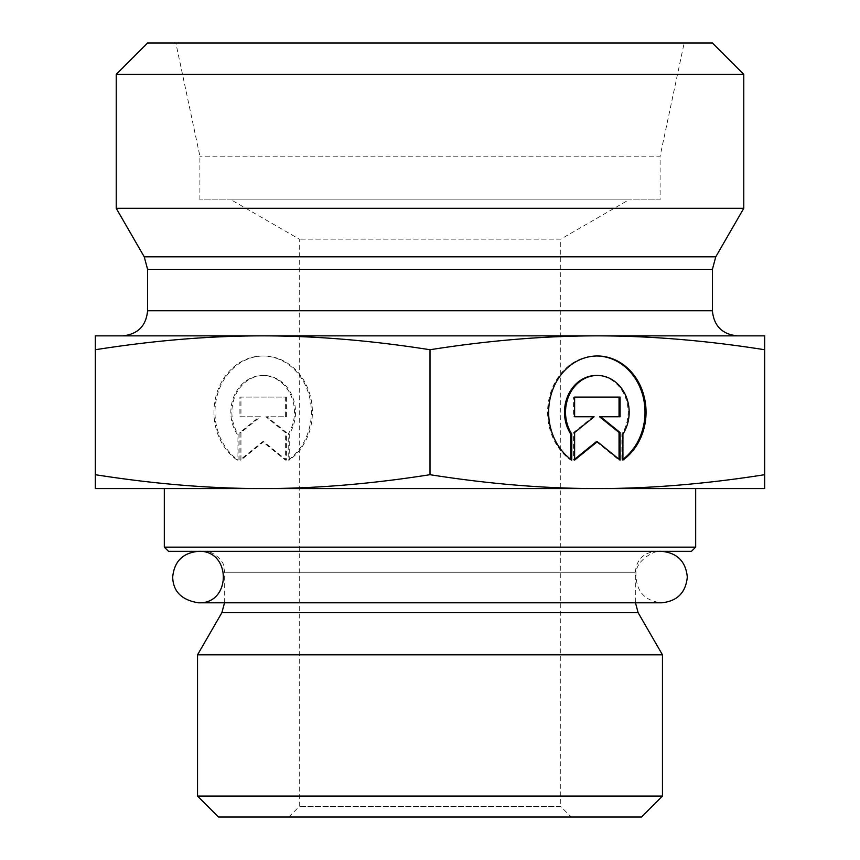 <?xml version="1.0" encoding="UTF-8"?>
<svg xmlns="http://www.w3.org/2000/svg" width="860" height="860" viewBox="0 0 860 860"><rect width="100%" height="100%" fill="white"/><g stroke="black" fill="none" stroke-linecap="round" stroke-linejoin="round"><path stroke-width="0.64" stroke-dasharray="4.3 3.22" d="M164.325 547.143L695.675 547.143M691.483 551.324L168.517 551.324M656.234 551.324L203.766 551.324L656.234 551.324C643.527 552.571 636.561 559.538 635.314 572.244L635.325 602.795M597.356 488.577L262.644 488.577L764.701 488.577L764.701 474.698C706.028 483.943 650.235 488.577 597.356 488.577C544.466 488.577 488.684 483.943 430 474.698C371.316 483.943 315.534 488.577 262.644 488.577C209.765 488.577 153.972 483.943 95.299 474.698L95.299 488.577L262.644 488.577M164.325 488.577L695.675 488.577M662.458 654.825L197.542 654.825M197.542 796.08L662.458 796.08M660.104 199.896L199.896 199.896L660.104 199.896L660.104 156.176L199.896 156.176L660.104 156.176L684.162 43L175.838 43L684.162 43M288.218 460.079A56.233 48.697 90 0 0 309.503 396.868A56.233 48.697 90 0 0 262.644 355.986A56.233 48.697 90 0 0 215.796 396.868A56.233 48.697 90 0 0 237.08 460.079L237.08 434.085A36.743 31.82 -90 0 1 234.232 395.686A36.743 31.82 -90 0 1 262.644 375.476A36.743 31.82 -90 0 1 291.067 395.686A36.743 31.82 -90 0 1 288.218 434.085L288.218 460.079L289.261 460.079L289.261 434.085A36.743 31.82 90 0 0 292.11 395.686A36.743 31.82 90 0 0 263.697 375.476A36.743 31.82 90 0 0 235.275 395.686A36.743 31.82 90 0 0 238.123 434.085L238.123 460.079A56.233 48.697 -90 0 1 216.849 396.868A56.233 48.697 -90 0 1 263.697 355.986A56.233 48.697 -90 0 1 310.546 396.868A56.233 48.697 -90 0 1 289.261 460.079M237.08 460.079L238.123 460.079M288.218 434.085L289.261 434.085M237.08 434.085L238.123 434.085M286.423 397.083L286.423 416.767L266.944 416.767L286.423 432.515L286.423 460.079L263.697 441.696L240.961 460.079L240.961 432.515L260.44 416.767L240.961 416.767L240.961 397.083L286.423 397.083L239.918 397.083L239.918 416.767L259.397 416.767L239.918 432.515L239.918 460.079L262.644 441.696L285.38 460.079L285.38 432.515L265.901 416.767L285.38 416.767L285.38 397.083M285.38 416.767L286.423 416.767M265.901 416.767L266.944 416.767M285.38 432.515L286.423 432.515M285.38 460.079L286.423 460.079M262.644 441.696L263.697 441.696M239.918 460.079L240.961 460.079M239.918 432.515L240.961 432.515M259.397 416.767L260.44 416.767M239.918 416.767L240.961 416.767M239.918 397.083L240.961 397.083M571.782 460.079L570.739 460.079L570.739 459.304M622.919 460.079L621.877 460.079A56.233 48.697 90 0 0 622.919 459.304M596.829 355.986A56.233 48.697 90 0 0 596.303 355.986A56.233 48.697 90 0 0 549.454 396.868A56.233 48.697 90 0 0 570.739 460.079M596.303 375.476A36.743 31.82 -90 0 1 624.726 395.686A36.743 31.82 -90 0 1 621.877 434.085L621.877 460.079M622.919 434.085L621.877 434.085M573.577 397.083L574.62 397.083L573.577 397.083L573.577 416.767L574.62 416.767L573.577 416.767M594.099 416.767L593.056 416.767L573.577 432.515L573.577 460.079L574.62 459.229M574.62 432.515L573.577 432.515M574.62 460.079L573.577 460.079M596.303 441.696L619.039 460.079L619.039 459.229M620.082 460.079L619.039 460.079M599.56 416.767L620.082 416.767M620.082 397.083L619.039 397.083M95.299 349.74C153.972 340.485 209.765 335.862 262.644 335.862L95.299 335.862L95.299 474.698M262.644 335.862C315.534 335.862 371.316 340.485 430 349.74C488.684 340.485 544.466 335.862 597.356 335.862L262.644 335.862L597.356 335.862C650.235 335.862 706.028 340.485 764.701 349.74L764.701 335.862L597.356 335.862M430 349.74L430 474.698M764.701 349.74L764.701 474.698M628.725 199.896L231.275 199.896L628.725 199.896L560.741 239.144L299.258 239.144L560.741 239.144L560.741 806.54L299.258 806.54L560.741 806.54L571.201 817L288.799 817L571.201 817M641.538 817L218.462 817M743.782 208.303L116.218 208.303M737.504 335.862L122.496 335.862M743.782 74.379L116.218 74.379M147.597 43L712.403 43M199.896 199.896L199.896 156.176L175.838 43M288.799 817L299.258 806.54L299.258 239.144L231.275 199.896M638.12 612.664L221.88 612.664M635.314 602.204L224.686 602.204L635.314 602.204M635.314 572.244L224.686 572.244L635.314 572.244M144.233 256.828L715.767 256.828M712.403 269.373L147.597 269.373M147.597 310.761L712.403 310.761M224.675 602.795L224.686 572.244L223.331 564.859C224.277 563.966 215.505 550.529 203.766 551.324M262.644 355.986L263.697 355.986M262.644 375.476L263.697 375.476M597.356 355.986L596.303 355.986M263.052 551.324L661.576 551.324L263.052 551.324M198.424 602.795L661.576 602.795C644.828 600.904 636.292 591.529 635.948 574.684C635.228 558.892 657.9 549.035 661.576 551.324"/><path stroke-width="1.29" d="M164.325 547.143L168.517 551.324L691.483 551.324L695.675 547.143L164.325 547.143L164.325 488.577L262.644 488.577L95.299 488.577L95.299 474.698C153.972 483.943 209.765 488.577 262.644 488.577C315.534 488.577 371.316 483.943 430 474.698C488.684 483.943 544.466 488.577 597.356 488.577L262.644 488.577M695.675 547.143L695.675 488.577L597.356 488.577C650.235 488.577 706.028 483.943 764.701 474.698L764.701 488.577L597.356 488.577M635.314 602.204L638.12 612.664L662.458 654.825L197.542 654.825L221.88 612.664L638.12 612.664M197.542 796.08L218.462 817L641.538 817L662.458 796.08L197.542 796.08L197.542 654.825M662.458 796.08L662.458 654.825M571.782 460.079A56.233 48.697 -90 0 1 550.497 396.868A56.233 48.697 -90 0 1 597.356 355.986A56.233 48.697 -90 0 1 644.204 396.868A56.233 48.697 -90 0 1 622.919 460.079L622.919 434.085A36.743 31.82 90 0 0 625.768 395.686A36.743 31.82 90 0 0 597.356 375.476A36.743 31.82 90 0 0 568.933 395.686A36.743 31.82 90 0 0 571.782 434.085L571.782 460.079M622.919 459.304A56.233 48.697 90 0 0 643.054 396.471A56.233 48.697 90 0 0 596.829 355.986M570.739 459.304L570.739 434.085A36.743 31.82 -90 0 1 567.89 395.686A36.743 31.82 -90 0 1 596.303 375.476L597.356 375.476M571.782 434.085L570.739 434.085M574.62 416.767L574.62 397.083L620.082 397.083L620.082 416.767L600.603 416.767L620.082 432.515L620.082 460.079L597.356 441.696L574.62 460.079L574.62 432.515L594.099 416.767L574.62 416.767L593.056 416.767M574.62 459.229L596.303 441.696L597.356 441.696M619.039 459.229L619.039 432.515L599.56 416.767L600.603 416.767M620.082 432.515L619.039 432.515M619.039 416.767L619.039 397.083L574.62 397.083M95.299 349.74L95.299 335.862L764.701 335.862L764.701 349.74C706.028 340.485 650.235 335.862 597.356 335.862C544.466 335.862 488.684 340.485 430 349.74C371.316 340.485 315.534 335.862 262.644 335.862C209.765 335.862 153.972 340.485 95.299 349.74L95.299 474.698M430 349.74L430 474.698M764.701 349.74L764.701 474.698M147.597 269.373L712.403 269.373L712.403 310.761L147.597 310.761L147.597 269.373L144.233 256.828L116.218 208.303L743.782 208.303L715.767 256.828L144.233 256.828M147.597 310.761C146.103 326.004 137.74 334.379 122.496 335.862L262.644 335.862M597.356 335.862L737.504 335.862C722.26 334.379 713.897 326.004 712.403 310.761M743.782 74.379L712.403 43L147.597 43L116.218 74.379L743.782 74.379L743.782 208.303M221.88 612.664L224.686 602.204M715.767 256.828L712.403 269.373M116.218 74.379L116.218 208.303M661.576 551.324C677.196 552.851 685.775 561.429 687.301 577.06C685.775 592.691 677.196 601.269 661.576 602.795L198.424 602.795C181.675 600.097 173.107 591.519 172.699 577.06C174.225 561.429 182.793 552.851 198.424 551.324C231.619 549.733 231.619 604.386 198.424 602.795"/></g></svg>
